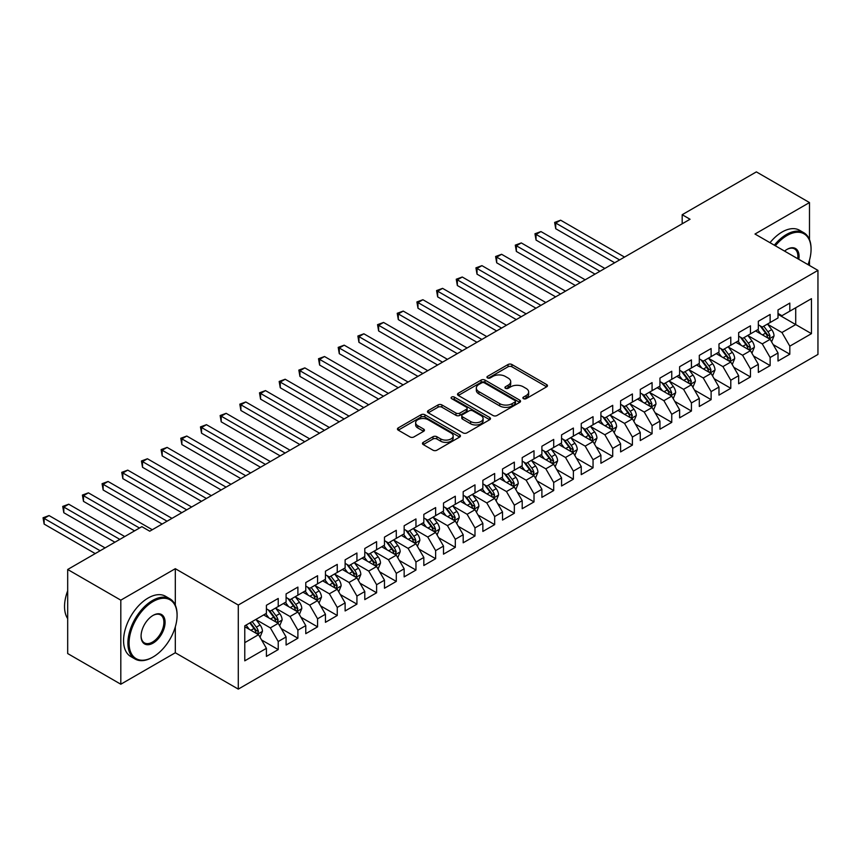 <?xml version="1.0" encoding="UTF-8"?>
<svg xmlns="http://www.w3.org/2000/svg" width="861" height="861" viewBox="0 0 861 861"><rect width="100%" height="100%" fill="white"/><g stroke="black" fill="none" stroke-linecap="round" stroke-linejoin="round"><path stroke-width="1.29" d="M523.445 398.665A1.916 1.109 0 0 0 526.157 398.665L546.67 386.815A2.734 1.582 0 0 0 547.478 385.706A2.734 1.582 0 0 0 546.67 384.587L511.908 364.515A2.734 1.582 0 0 0 508.044 364.515L487.52 376.365A1.916 1.109 0 0 0 486.96 377.15A1.916 1.109 0 0 0 487.52 377.925A1.916 1.109 0 0 0 490.232 377.925L492.879 376.397A8.739 5.048 0 0 1 505.246 376.397L508.141 378.065A8.739 5.048 0 0 1 510.702 381.638A8.739 5.048 0 0 1 508.141 385.201L505.482 386.74A1.916 1.109 0 0 0 504.923 387.515A1.916 1.109 0 0 0 505.482 388.3A1.916 1.109 0 0 0 508.194 388.3L510.842 386.761A8.739 5.048 0 0 1 523.208 386.761L526.103 388.44A8.739 5.048 0 0 1 528.665 392.003A8.739 5.048 0 0 1 526.103 395.576L523.445 397.104A1.916 1.109 0 0 0 522.885 397.89A1.916 1.109 0 0 0 523.445 398.665L523.445 397.104M423.257 442.35A2.734 1.582 0 0 0 422.46 443.469A2.734 1.582 0 0 0 423.257 444.577L433.008 450.206A2.734 1.582 0 0 0 436.871 450.206L459.666 437.054A2.734 1.582 0 0 0 460.463 435.935A2.734 1.582 0 0 0 459.666 434.827L424.904 414.754A2.734 1.582 0 0 0 421.04 414.754L398.245 427.906A2.734 1.582 0 0 0 397.448 429.026A2.734 1.582 0 0 0 398.245 430.145L410.03 436.947A2.734 1.582 0 0 0 413.893 436.947L423.644 431.307A2.734 1.582 0 0 0 424.441 430.199A2.734 1.582 0 0 0 423.644 429.079L417.8 425.711A7.308 4.219 0 0 1 415.659 422.729A7.308 4.219 0 0 1 420.168 418.823A7.308 4.219 0 0 1 428.132 419.737L451.024 432.954A7.308 4.219 0 0 1 453.166 435.935A7.308 4.219 0 0 1 448.646 439.831A7.308 4.219 0 0 1 440.692 438.916L436.871 436.721A2.734 1.582 0 0 0 433.008 436.721L423.257 442.35L423.257 444.577M175.31 605.143L175.31 568.69L120.809 600.16L67.685 569.487L141.861 526.663L149.739 531.205L690.048 219.254L682.181 214.712L682.181 223.806M175.31 568.69L238.282 605.046L817.95 270.376L817.95 354.441L238.282 689.112L238.282 605.046M809.491 239.595L809.491 202.561L754.989 234.031L817.95 270.376M809.491 202.561L756.367 171.888L682.181 214.712M493.073 415.529A2.734 1.582 0 0 0 496.937 415.529L519.732 402.378A2.734 1.582 0 0 0 520.528 401.258A2.734 1.582 0 0 0 519.732 400.15L484.969 380.078A2.734 1.582 0 0 0 481.105 380.078L458.31 393.229A2.734 1.582 0 0 0 457.514 394.349A2.734 1.582 0 0 0 458.31 395.457L493.073 415.529M452.412 399.084A1.916 1.109 0 0 1 454.35 399.353L454.35 397.082L489.694 417.488A2.734 1.582 0 0 1 490.501 418.597A2.734 1.582 0 0 1 489.694 419.716L466.91 432.868A2.734 1.582 0 0 1 463.046 432.868L428.283 412.796L438.034 407.21L438.034 404.939L428.283 410.568A2.734 1.582 0 0 0 427.476 411.687A2.734 1.582 0 0 0 428.283 412.796L428.283 410.568M438.034 407.21A2.734 1.582 0 0 1 441.897 407.21L441.897 404.939A2.734 1.582 0 0 0 438.034 404.939M441.897 404.939L455.996 413.076A2.734 1.582 0 0 0 459.86 413.076L466.328 409.341A2.734 1.582 0 0 0 467.125 408.232A2.734 1.582 0 0 0 466.328 407.113L451.648 398.643A1.916 1.109 0 0 1 451.089 397.857A1.916 1.109 0 0 1 452.273 396.835A1.916 1.109 0 0 1 454.35 397.082M778.01 314.34L795.715 324.565L795.715 307.754L811.46 298.67L789.817 311.165L789.817 303.094L778.01 309.917L778.01 317.978L770.132 322.52L770.132 314.459L758.326 321.271L758.326 329.332L750.458 333.885L750.458 325.813L738.652 332.637L738.652 340.698L730.785 345.239L730.785 337.178L718.978 343.991L718.978 352.063L711.111 356.605L711.111 348.533L699.304 355.356L699.304 363.417L691.426 367.959L691.426 359.898L679.62 366.711L679.62 374.783L671.752 379.324L671.752 371.252L659.946 378.076L659.946 386.137L652.078 390.679L652.078 382.618L640.272 389.43L640.272 397.502L632.404 402.044L632.404 393.972L620.598 400.795L620.598 408.857L612.72 413.398L612.72 405.337L600.913 412.15L600.913 420.222L593.046 424.764L593.046 416.692L581.24 423.515L581.24 431.576L573.372 436.118L573.372 428.057L561.566 434.87L561.566 442.941L553.698 447.483L553.698 439.422L541.892 446.235L541.892 454.296L534.014 458.848L534.014 450.777L522.207 457.589L522.207 465.661L514.34 470.203L514.34 462.142L502.533 468.954L502.533 477.016L494.666 481.568L494.666 473.496L482.86 480.309L482.86 488.381L474.992 492.922L474.992 484.861L463.186 491.674L463.186 499.735L455.308 504.288L455.308 496.216L443.501 503.039L443.501 511.1L435.634 515.642L435.634 507.581L423.827 514.394L423.827 522.455L415.96 527.007L415.96 518.935L404.153 525.759L404.153 533.82L396.286 538.362L396.286 530.301L384.48 537.113L384.48 545.185L376.601 549.727L376.601 541.655L364.795 548.479L364.795 556.54L356.928 561.081L356.928 553.02L345.121 559.833L345.121 567.905L337.254 572.447L337.254 564.375L325.447 571.198L325.447 579.259L317.58 583.801L317.58 575.74L305.773 582.553L305.773 590.624L297.895 595.166L297.895 587.094L286.089 593.918L286.089 601.979L278.221 606.521L278.221 598.46L266.415 605.272L266.415 613.344L244.772 625.839L244.772 660.828L266.415 648.333L258.548 634.697L244.772 626.743M811.46 298.67L811.46 333.659L789.817 346.154L781.939 332.518L767.678 324.285M773.189 344.615L789.817 354.215L789.817 346.154M789.817 354.215L778.01 361.028L778.01 352.967L770.132 357.509L762.265 343.883L748.005 335.639M753.515 355.98L770.132 365.581L770.132 357.509M770.132 365.581L758.326 372.393L758.326 364.332L750.458 368.874L742.591 355.238L728.32 347.005M733.83 367.335L750.458 376.935L750.458 368.874M750.458 376.935L738.652 383.758L738.652 375.687L730.785 380.228L722.917 366.603L708.646 358.359M714.156 378.7L730.785 388.3L730.785 380.228M730.785 388.3L718.978 395.113L718.978 387.052L711.111 391.594L703.233 377.957L688.972 369.724M694.483 390.055L711.111 399.655L711.111 391.594M711.111 399.655L699.304 406.478L699.304 398.406L691.426 402.948L683.559 389.323L669.298 381.079M674.809 401.42L691.426 411.02L691.426 402.948M691.426 411.02L679.62 417.833L679.62 409.771L671.752 414.313L663.885 400.677L649.614 392.444M655.124 412.774L671.752 422.374L671.752 414.313M671.752 422.374L659.946 429.198L659.946 421.126L652.078 425.668L644.211 412.042L629.94 403.809M635.45 424.139L652.078 433.74L652.078 425.668M652.078 433.74L640.272 440.552L640.272 432.491L632.404 437.033L624.526 423.397L610.266 415.163M615.776 435.494L632.404 445.094L632.404 437.033M632.404 445.094L620.598 451.917L620.598 443.845L612.72 448.387L604.852 434.762L590.592 426.529M596.103 446.859L612.72 456.459L612.72 448.387M612.72 456.459L600.913 463.272L600.913 455.211L593.046 459.752L585.179 446.116L570.908 437.883M576.418 458.224L593.046 467.814L593.046 459.752M593.046 467.814L581.24 474.637L581.24 466.565L573.372 471.118L565.505 457.482L551.234 449.248M556.744 469.579L573.372 479.179L573.372 471.118M573.372 479.179L561.566 485.991L561.566 477.93L553.698 482.472L545.82 468.836L531.56 460.603M537.07 480.944L553.698 490.544L553.698 482.472M553.698 490.544L541.892 497.357L541.892 489.285L534.014 493.837L526.146 480.201L511.886 471.968M517.396 492.298L534.014 501.898L534.014 493.837M534.014 501.898L522.207 508.711L522.207 500.65L514.34 505.192L506.472 491.556L492.201 483.322M497.712 503.663L514.34 513.264L514.34 505.192M514.34 513.264L502.533 520.076L502.533 512.004L494.666 516.557L486.799 502.921L472.528 494.688M478.038 515.018L494.666 524.618L494.666 516.557M494.666 524.618L482.86 531.431L482.86 523.37L474.992 527.911L467.114 514.286L452.854 506.042M458.364 526.383L474.992 535.983L474.992 527.911M474.992 535.983L463.186 542.796L463.186 534.724L455.308 539.277L447.44 525.64L433.18 517.407M438.69 537.738L455.308 547.338L455.308 539.277M455.308 547.338L443.501 554.15L443.501 546.089L435.634 550.631L427.766 537.006L413.495 528.762M419.006 549.103L435.634 558.703L435.634 550.631M435.634 558.703L423.827 565.516L423.827 557.454L415.96 561.996L408.092 548.36L393.821 540.127M399.332 560.457L415.96 570.057L415.96 561.996M415.96 570.057L404.153 576.881L404.153 568.809L396.286 573.351L388.408 559.725L374.148 551.481M379.658 571.822L396.286 581.423L396.286 573.351M396.286 581.423L384.48 588.235L384.48 580.174L376.601 584.716L368.734 571.08L354.474 562.846M359.984 583.177L376.601 592.777L376.601 584.716M376.601 592.777L364.795 599.6L364.795 591.529L356.928 596.07L349.06 582.445L334.789 574.201M340.299 594.542L356.928 604.142L356.928 596.07M356.928 604.142L345.121 610.955L345.121 602.894L337.254 607.435L329.386 593.799L315.115 585.566M320.626 605.896L337.254 615.497L337.254 607.435M337.254 615.497L325.447 622.32L325.447 614.248L317.58 618.79L309.702 605.165L295.441 596.921M300.952 617.262L317.58 626.862L317.58 618.79M317.58 626.862L305.773 633.674L305.773 625.613L297.895 630.155L290.028 616.519L275.768 608.286M281.278 628.616L297.895 638.216L297.895 630.155M297.895 638.216L286.089 645.04L286.089 636.968L278.221 641.51L270.354 627.884L256.083 619.651M261.593 639.981L278.221 649.581L278.221 641.51M278.221 649.581L266.415 656.394L266.415 648.333M266.415 608.802L270.354 611.073L278.221 606.521M244.772 642.65L258.548 634.697M286.089 597.437L290.028 599.708L297.895 595.166M270.354 627.884L278.221 623.342L263.66 614.926M286.089 636.968L278.221 623.342M305.773 586.072L309.702 588.354L317.58 583.801M290.028 616.519L297.895 611.977L283.344 603.572M305.773 625.613L297.895 611.977M325.447 574.717L329.386 576.988L337.254 572.447M309.702 605.165L317.58 600.623L303.018 592.207M325.447 614.248L317.58 600.623M345.121 563.352L349.06 565.623L356.928 561.081M329.386 593.799L337.254 589.258L322.692 580.852M345.121 602.894L337.254 589.258M364.795 551.998L368.734 554.269L376.601 549.727M349.06 582.445L356.928 577.892L342.366 569.487M364.795 591.529L356.928 577.892M384.48 540.633L388.408 542.904L396.286 538.362M368.734 571.08L376.601 566.538L362.05 558.132M384.48 580.174L376.601 566.538M404.153 529.278L408.092 531.549L415.96 527.007M388.408 559.725L396.286 555.173L381.724 546.767M404.153 568.809L396.286 555.173M423.827 517.913L427.766 520.184L435.634 515.642M408.092 548.36L415.96 543.818L401.398 535.413M423.827 557.454L415.96 543.818M443.501 506.559L447.44 508.829L455.308 504.288M427.766 537.006L435.634 532.453L421.072 524.048M443.501 546.089L435.634 532.453M463.186 495.193L467.114 497.464L474.992 492.922M447.44 525.64L455.308 521.099L440.746 512.693M463.186 534.724L455.308 521.099M482.86 483.839L486.799 486.11L494.666 481.568M467.114 514.286L474.992 509.734L460.431 501.328M482.86 523.37L474.992 509.734M502.533 472.474L506.472 474.745L514.34 470.203M486.799 502.921L494.666 498.379L480.104 489.974M502.533 512.004L494.666 498.379M522.207 461.119L526.146 463.39L534.014 458.848M506.472 491.556L514.34 487.014L499.778 478.608M522.207 500.65L514.34 487.014M541.892 449.754L545.82 452.025L553.698 447.483M526.146 480.201L534.014 475.659L519.452 467.254M541.892 489.285L534.014 475.659M561.566 438.4L565.505 440.671L573.372 436.118M545.82 468.836L553.698 464.294L539.137 455.889M561.566 477.93L553.698 464.294M581.24 427.034L585.179 429.305L593.046 424.764M565.505 457.482L573.372 452.94L558.811 444.534M581.24 466.565L573.372 452.94M600.913 415.68L604.852 417.951L612.72 413.398M585.179 446.116L593.046 441.575L578.484 433.169M600.913 455.211L593.046 441.575M620.598 404.315L624.526 406.586L632.404 402.044M604.852 434.762L612.72 430.22L598.158 421.815M620.598 443.845L612.72 430.22M640.272 392.95L644.211 395.231L652.078 390.679M624.526 423.397L632.404 418.855L617.843 410.449M640.272 432.491L632.404 418.855M659.946 381.595L663.885 383.866L671.752 379.324M644.211 412.042L652.078 407.501L637.517 399.084M659.946 421.126L652.078 407.501M679.62 370.23L683.559 372.512L691.426 367.959M663.885 400.677L671.752 396.135L657.191 387.73M679.62 409.771L671.752 396.135M699.304 358.876L703.233 361.146L711.111 356.605M683.559 389.323L691.426 384.781L676.864 376.365M699.304 398.406L691.426 384.781M718.978 347.51L722.917 349.781L730.785 345.239M703.233 377.957L711.111 373.416L696.549 365.01M718.978 387.052L711.111 373.416M738.652 336.156L742.591 338.427L750.458 333.885M722.917 366.603L730.785 362.05L716.223 353.645M738.652 375.687L730.785 362.05M758.326 324.791L762.265 327.062L770.132 322.52M742.591 355.238L750.458 350.696L735.897 342.291M758.326 364.332L750.458 350.696M778.01 313.436L781.939 315.707L789.817 311.165M762.265 343.883L770.132 339.331L755.571 330.925M778.01 352.967L770.132 339.331M67.685 569.487L67.685 653.553L120.809 684.226L175.31 652.756L238.282 689.112M120.809 600.16L120.809 684.226M809.491 265.489L809.491 260.14M781.939 332.518L795.715 324.565L811.46 333.659M175.31 652.756L175.31 626.862M524.209 398.934L526.103 397.847A8.739 5.048 0 0 0 528.665 394.273L528.665 392.003M510.702 381.638L510.702 383.909A8.739 5.048 0 0 1 508.141 387.472L506.246 388.569M546.638 386.837L511.908 366.786A2.734 1.582 0 0 0 508.044 366.786L488.284 378.194M519.689 402.399L484.969 382.349A2.734 1.582 0 0 0 481.105 382.349L458.353 395.479M514.9 402.044A1.916 1.109 0 0 0 515.459 401.258A1.916 1.109 0 0 0 514.9 400.483L484.388 382.865A1.916 1.109 0 0 0 481.686 382.865L478.877 384.48A8.739 5.048 0 0 0 476.327 388.042A8.739 5.048 0 0 0 478.877 391.615L499.735 403.658A8.739 5.048 0 0 0 512.101 403.658L514.9 402.044L514.9 404.315A1.916 1.109 0 0 0 515.459 403.529L515.459 401.258M476.327 388.042L476.327 390.324A8.739 5.048 0 0 0 478.877 393.886L478.877 391.615M514.9 404.315L512.101 405.929A8.739 5.048 0 0 1 499.735 405.929L478.877 393.886M441.897 407.21L455.996 415.346A2.734 1.582 0 0 0 459.86 415.346L466.328 411.612A2.734 1.582 0 0 0 467.125 410.503L467.125 408.232M454.35 399.353L489.661 419.737M470.623 421.524A7.308 4.219 0 0 0 478.587 422.439A7.308 4.219 0 0 0 483.096 418.543A7.308 4.219 0 0 0 480.955 415.562L472.893 410.901A2.734 1.582 0 0 0 469.03 410.901L462.561 414.636A2.734 1.582 0 0 0 461.765 415.755A2.734 1.582 0 0 0 462.561 416.875L470.623 421.524L470.623 423.795A7.308 4.219 0 0 0 478.587 424.71A7.308 4.219 0 0 0 483.096 420.814L483.096 418.543M461.765 415.755L461.765 418.026A2.734 1.582 0 0 0 462.561 419.146L462.561 416.875M470.623 423.795L462.561 419.146M453.166 435.935L453.166 438.206A7.308 4.219 0 0 1 448.646 442.113A7.308 4.219 0 0 1 440.692 441.198L436.871 438.992A2.734 1.582 0 0 0 433.008 438.992L423.289 444.599M415.659 422.729L415.659 425A7.308 4.219 0 0 0 417.8 427.982L417.8 425.711M423.612 431.329L417.8 427.982M459.623 437.076L424.904 417.025A2.734 1.582 0 0 0 421.04 417.025L398.288 430.166M771.596 341.86L774.028 335.908A7.372 4.262 -120 0 0 771.682 329.623L767.495 324.048M760.833 333.971L757.658 329.72M624.526 257.084L560.64 220.201L555.722 223.042L555.722 228.725L614.689 262.766M768.744 338.534L770.046 336.22A7.372 4.262 -120 0 0 767.937 331.786L763.761 326.201M761.372 326.556L766.538 333.444A3.756 2.174 60 0 1 767.216 334.585L770.046 336.22M760.08 325.802L765.58 333.142A7.372 4.262 60 0 1 767.689 337.577L767.84 338.007M555.722 228.725L554.635 222.418L619.608 259.925M554.635 222.418L560.64 220.201M751.911 353.214L754.354 347.263A7.372 4.262 -120 0 0 751.997 340.988L747.822 335.403M741.16 345.326L737.985 341.085M604.852 268.449L540.966 231.566L536.048 234.396L536.048 240.079L595.016 274.132M749.07 349.889L750.372 347.575A7.372 4.262 -120 0 0 748.263 343.141L744.087 337.566M741.698 337.91L746.864 344.798A3.756 2.174 60 0 1 747.542 345.939L750.372 347.575M740.395 337.168L745.906 344.508A7.372 4.262 60 0 1 748.015 348.942L748.166 349.372M536.048 240.079L534.961 233.772L599.934 271.29M534.961 233.772L540.966 231.566M732.237 364.58L734.681 358.628A7.372 4.262 -120 0 0 732.324 352.343L728.148 346.768M721.486 356.691L718.311 352.45M585.179 279.803L521.292 242.92L516.363 245.762L516.363 251.444L575.342 285.486M729.396 361.254L730.698 358.94A7.372 4.262 -120 0 0 728.589 354.506L724.402 348.92M722.024 349.275L727.179 356.163A3.756 2.174 60 0 1 727.868 357.304L730.698 358.94M720.722 348.522L726.221 355.862A7.372 4.262 60 0 1 728.341 360.307L728.481 360.727M516.363 251.444L515.287 245.137L580.26 282.645M515.287 245.137L521.292 242.92M808.016 264.639A33.945 19.599 120 0 0 811.062 249.367A33.945 19.599 120 0 0 787.062 235.505A33.945 19.599 120 0 0 775.352 245.783M774.33 245.191A34.784 20.083 -60 0 1 786.47 234.483A34.784 20.083 -60 0 1 803.862 232.761A34.784 20.083 -60 0 1 811.062 248.678A34.784 20.083 -60 0 1 811.062 249.023M784.565 251.1A16.972 9.805 -60 0 1 787.062 249.367L787.062 249.367A16.972 9.805 -60 0 1 798.804 259.322M797.706 258.687A16.144 9.32 120 0 0 794.542 248.904A16.144 9.32 120 0 0 786.76 249.539M769.992 242.694A34.784 20.083 -60 0 1 782.143 231.986A34.784 20.083 -60 0 1 799.535 230.264L803.862 232.761M152.494 657.309L153.086 656.965A33.945 19.599 120 0 0 177.086 615.389A33.945 19.599 120 0 0 153.086 601.527A33.945 19.599 120 0 0 129.075 643.102A33.945 19.599 120 0 0 153.086 656.965L152.494 657.309A34.784 20.083 -60 0 1 135.102 659.031A34.784 20.083 -60 0 1 129.763 631.156A34.784 20.083 -60 0 1 152.494 600.504A34.784 20.083 -60 0 1 169.886 598.782A34.784 20.083 -60 0 1 177.086 614.7A34.784 20.083 -60 0 1 177.086 615.045M153.086 615.389L153.086 615.389A16.972 9.805 -60 0 1 165.086 622.32A16.972 9.805 -60 0 1 153.086 643.102A16.972 9.805 -60 0 1 141.075 636.171A16.972 9.805 -60 0 1 153.086 615.389L153.086 615.389M141.086 635.827A16.144 9.32 120 0 0 144.422 642.887A16.144 9.32 120 0 0 152.494 642.08A16.144 9.32 120 0 0 163.03 627.863A16.144 9.32 120 0 0 160.566 614.926A16.144 9.32 120 0 0 152.784 615.561M67.685 618.607A34.784 20.083 -60 0 1 67.685 590.807M135.102 659.031L130.775 656.534A34.784 20.083 -60 0 1 125.437 628.659A34.784 20.083 -60 0 1 148.157 598.008A34.784 20.083 -60 0 1 165.549 596.286L169.886 598.782M712.564 375.934L715.007 369.982A7.372 4.262 -120 0 0 712.65 363.708L708.474 358.122M701.812 368.045L698.626 363.805M565.505 291.169L501.608 254.286L496.689 257.127L496.689 262.799L555.657 296.851M709.722 372.609L711.025 370.295A7.372 4.262 -120 0 0 708.915 365.86L704.728 360.285M702.339 360.63L707.505 367.518A3.756 2.174 60 0 1 708.194 368.669L711.025 370.295M701.048 359.887L706.547 367.227A7.372 4.262 60 0 1 708.657 371.661L708.807 372.092M496.689 262.799L495.613 256.503L560.576 294.01M495.613 256.503L501.608 254.286M692.89 387.299L695.322 381.348A7.372 4.262 -120 0 0 692.976 375.062L688.789 369.487M682.127 379.41L678.952 375.17M545.82 302.523L481.934 265.64L477.016 268.481L477.016 274.164L535.983 308.206M690.038 383.974L691.34 381.66A7.372 4.262 -120 0 0 689.23 377.226L685.055 371.64M682.665 371.995L687.831 378.883A3.756 2.174 60 0 1 688.509 380.024L691.34 381.66M681.374 371.242L686.874 378.582A7.372 4.262 60 0 1 688.983 383.027L689.134 383.446M477.016 274.164L475.929 267.857L540.902 305.364M475.929 267.857L481.934 265.64M673.205 398.654L675.648 392.702A7.372 4.262 -120 0 0 673.291 386.428L669.115 380.842M662.453 390.765L659.278 386.524M526.146 313.888L462.26 277.005L457.342 279.847L457.342 285.518L516.309 319.571M670.364 395.328L671.666 393.014A7.372 4.262 -120 0 0 669.557 388.58L665.381 383.005M662.992 383.349L668.158 390.248A3.756 2.174 60 0 1 668.836 391.389L671.666 393.014M661.689 382.607L667.2 389.947A7.372 4.262 60 0 1 669.309 394.381L669.46 394.812M457.342 285.518L456.255 279.222L521.228 316.73M456.255 279.222L462.26 277.005M653.531 410.019L655.974 404.067A7.372 4.262 -120 0 0 653.617 397.782L649.442 392.207M642.78 402.13L639.605 397.89M506.472 325.254L442.586 288.36L437.657 291.201L437.657 296.884L496.636 330.925M650.69 406.693L651.992 404.379A7.372 4.262 -120 0 0 649.883 399.945L645.696 394.36M643.318 394.715L648.473 401.603A3.756 2.174 60 0 1 649.162 402.744L651.992 404.379M642.015 393.961L647.515 401.312A7.372 4.262 60 0 1 649.635 405.746L649.775 406.166M437.657 296.884L436.581 290.577L501.554 328.084M436.581 290.577L442.586 288.36M633.857 421.373L636.301 415.422A7.372 4.262 -120 0 0 633.944 409.147L629.768 403.561M623.106 413.484L619.92 409.244M486.799 336.608L422.902 299.725L417.983 302.566L417.983 308.238L476.951 342.291M631.016 418.059L632.318 415.745A7.372 4.262 -120 0 0 630.209 411.3L626.022 405.725M623.633 406.069L628.799 412.968A3.756 2.174 60 0 1 629.488 414.109L632.318 415.745M622.342 405.327L627.841 412.667A7.372 4.262 60 0 1 629.951 417.101L630.101 417.531M417.983 308.238L416.907 301.942L481.869 339.449M416.907 301.942L422.902 299.725M614.184 432.739L616.616 426.787A7.372 4.262 -120 0 0 614.27 420.502L610.083 414.927M603.421 424.85L600.246 420.609M467.114 347.973L403.228 311.079L398.309 313.921L398.309 319.603L457.277 353.645M611.332 429.413L612.634 427.099A7.372 4.262 -120 0 0 610.524 422.665L606.348 417.079M603.959 417.434L609.125 424.322A3.756 2.174 60 0 1 609.803 425.463L612.634 427.099M602.668 416.681L608.167 424.032A7.372 4.262 60 0 1 610.277 428.466L610.427 428.886M398.309 319.603L397.222 313.296L462.196 350.804M397.222 313.296L403.228 311.079M594.499 444.093L596.942 438.141A7.372 4.262 -120 0 0 594.585 431.867L590.409 426.281M583.747 436.204L580.572 431.964M447.44 359.328L383.554 322.445L378.636 325.286L378.636 330.958L437.603 365.01M591.658 440.778L592.96 438.464A7.372 4.262 -120 0 0 590.85 434.019L586.675 428.444M584.285 428.789L589.451 435.688A3.756 2.174 60 0 1 590.129 436.828L592.96 438.464M582.983 428.046L588.493 435.386A7.372 4.262 60 0 1 590.603 439.82L590.754 440.251M378.636 330.958L377.548 324.662L442.522 362.169M377.548 324.662L383.554 322.445M574.825 455.458L577.268 449.507A7.372 4.262 -120 0 0 574.911 443.221L570.735 437.646M564.073 447.569L560.898 443.329M427.766 370.693L363.88 333.799L358.951 336.64L358.951 342.323L417.929 376.365M571.984 452.133L573.286 449.819A7.372 4.262 -120 0 0 571.177 445.385L566.99 439.81M564.612 440.154L569.767 447.042A3.756 2.174 60 0 1 570.456 448.183L573.286 449.819M563.309 439.401L568.809 446.751A7.372 4.262 60 0 1 570.929 451.186L571.069 451.605M358.951 342.323L357.875 336.016L422.848 373.534M357.875 336.016L363.88 333.799M555.151 466.823L557.594 460.861A7.372 4.262 -120 0 0 555.237 454.586L551.062 449.011M544.4 458.924L541.214 454.683M408.092 382.047L344.196 345.164L339.277 348.005L339.277 353.688L398.245 387.73M552.31 463.498L553.612 461.184A7.372 4.262 -120 0 0 551.503 456.75L547.316 451.164M544.927 451.508L550.093 458.407A3.756 2.174 60 0 1 550.782 459.548L553.612 461.184M543.635 450.766L549.135 458.106A7.372 4.262 60 0 1 551.244 462.54L551.395 462.97M339.277 353.688L338.201 347.381L403.163 384.889M338.201 347.381L344.196 345.164M535.477 478.178L537.91 472.226A7.372 4.262 -120 0 0 535.564 465.941L531.377 460.366M524.715 470.289L521.54 466.049M388.408 393.412L324.522 356.519L319.603 359.36L319.603 365.042L378.571 399.084M532.625 474.852L533.928 472.538A7.372 4.262 -120 0 0 531.818 468.104L527.642 462.529M525.253 462.874L530.419 469.762A3.756 2.174 60 0 1 531.097 470.902L533.928 472.538M523.962 462.12L529.461 469.471A7.372 4.262 60 0 1 531.571 473.905L531.721 474.325M319.603 365.042L318.516 358.736L383.489 396.254M318.516 358.736L324.522 356.519M515.793 489.543L518.236 483.581A7.372 4.262 -120 0 0 515.879 477.306L511.703 471.731M505.041 481.643L501.866 477.403M368.734 404.767L304.848 367.884L299.929 370.725L299.929 376.408L358.897 410.449M512.952 486.217L514.254 483.904A7.372 4.262 -120 0 0 512.144 479.469L507.968 473.884M505.579 474.228L510.745 481.127A3.756 2.174 60 0 1 511.423 482.268L514.254 483.904M504.277 473.485L509.787 480.825A7.372 4.262 60 0 1 511.897 485.26L512.047 485.69M299.929 376.408L298.842 370.101L363.816 407.608M298.842 370.101L304.848 367.884M496.119 500.898L498.562 494.946A7.372 4.262 -120 0 0 496.205 488.671L492.029 483.086M485.367 493.009L482.192 488.768M349.06 416.132L285.174 379.238L280.255 382.08L280.255 387.762L339.223 421.815M493.278 497.572L494.58 495.258A7.372 4.262 -120 0 0 492.47 490.824L488.284 485.249M485.905 485.593L491.061 492.481A3.756 2.174 60 0 1 491.749 493.622L494.58 495.258M484.603 484.84L490.103 492.191A7.372 4.262 60 0 1 492.223 496.625L492.363 497.055M280.255 387.762L279.168 381.455L344.142 418.973M279.168 381.455L285.174 379.238M476.445 512.263L478.888 506.311A7.372 4.262 -120 0 0 476.531 500.026L472.355 494.451M465.693 504.363L462.508 500.123M329.386 427.486L265.489 390.603L260.571 393.445L260.571 399.127L319.539 433.169M473.604 508.937L474.906 506.623A7.372 4.262 -120 0 0 472.797 502.189L468.61 496.603M466.231 496.948L471.387 503.846A3.756 2.174 60 0 1 472.076 504.987L474.906 506.623M464.929 496.205L470.429 503.545A7.372 4.262 60 0 1 472.538 507.979L472.689 508.41M260.571 399.127L259.495 392.82L324.468 430.328M259.495 392.82L265.489 390.603M456.771 523.617L459.204 517.665A7.372 4.262 -120 0 0 456.857 511.391L452.671 505.805M446.009 515.728L442.834 511.488M309.702 438.852L245.815 401.969L240.897 404.799L240.897 410.482L299.865 444.534M453.919 520.292L455.221 517.978A7.372 4.262 -120 0 0 453.112 513.543L448.936 507.968M446.547 508.313L451.713 515.201A3.756 2.174 60 0 1 452.391 516.342L455.221 517.978M445.255 507.56L450.755 514.91A7.372 4.262 60 0 1 452.864 519.344L453.015 519.775M240.897 410.482L239.81 404.175L304.783 441.693M239.81 404.175L245.815 401.969M437.087 534.982L439.53 529.031A7.372 4.262 -120 0 0 437.173 522.745L432.997 517.17M426.335 527.093L423.16 522.842M290.028 450.206L226.142 413.323L221.223 416.164L221.223 421.847L280.191 455.889M434.245 531.657L435.548 529.343A7.372 4.262 -120 0 0 433.438 524.909L429.262 519.323M426.873 519.678L432.039 526.566A3.756 2.174 60 0 1 432.717 527.707L435.548 529.343M425.571 518.925L431.081 526.265A7.372 4.262 60 0 1 433.191 530.699L433.341 531.129M221.223 421.847L220.136 415.54L285.109 453.047M220.136 415.54L226.142 413.323M417.413 546.337L419.856 540.385A7.372 4.262 -120 0 0 417.499 534.111L413.323 528.525M406.661 538.448L403.486 534.207M270.354 461.571L206.468 424.688L201.549 427.519L201.549 433.201L260.517 467.254M414.571 543.011L415.874 540.697A7.372 4.262 -120 0 0 413.764 536.263L409.578 530.688M407.199 531.033L412.354 537.921A3.756 2.174 60 0 1 413.043 539.061L415.874 540.697M405.897 530.279L411.397 537.63A7.372 4.262 60 0 1 413.517 542.064L413.657 542.495M201.549 433.201L200.462 426.895L265.436 464.413M200.462 426.895L206.468 424.688M397.739 557.702L400.182 551.75A7.372 4.262 -120 0 0 397.825 545.465L393.649 539.89M386.987 549.813L383.802 545.573M250.68 472.926L186.783 436.043L181.865 438.884L181.865 444.567L240.832 478.608M394.898 554.376L396.2 552.062A7.372 4.262 -120 0 0 394.09 547.628L389.904 542.043M387.525 542.398L392.681 549.286A3.756 2.174 60 0 1 393.369 550.427L396.2 552.062M386.223 541.644L391.723 548.984A7.372 4.262 60 0 1 393.832 553.429L393.983 553.849M181.865 444.567L180.788 438.26L245.762 475.767M180.788 438.26L186.783 436.043M378.065 569.056L380.497 563.105A7.372 4.262 -120 0 0 378.151 556.83L373.965 551.244M367.303 561.168L364.128 556.927M230.996 484.291L167.109 447.408L162.191 450.249L162.191 455.921L221.159 489.974M375.213 565.731L376.515 563.417A7.372 4.262 -120 0 0 374.406 558.983L370.23 553.408M367.841 553.752L373.007 560.64A3.756 2.174 60 0 1 373.685 561.781L376.515 563.417M366.549 553.01L372.049 560.35A7.372 4.262 60 0 1 374.158 564.784L374.309 565.214M162.191 455.921L161.104 449.614L226.077 487.132M161.104 449.614L167.109 447.408M358.38 580.422L360.824 574.47A7.372 4.262 -120 0 0 358.467 568.185L354.291 562.61M347.629 572.533L344.454 568.292M211.322 495.645L147.435 458.762L142.517 461.604L142.517 467.286L201.485 501.328M355.539 577.096L356.841 574.782A7.372 4.262 -120 0 0 354.732 570.348L350.556 564.762M348.167 565.117L353.333 572.005A3.756 2.174 60 0 1 354.011 573.146L356.841 574.782M346.875 564.364L352.375 571.704A7.372 4.262 60 0 1 354.484 576.149L354.635 576.569M142.517 467.286L141.43 460.979L206.403 498.487M141.43 460.979L147.435 458.762M338.707 591.776L341.15 585.824A7.372 4.262 -120 0 0 338.793 579.55L334.617 573.964M327.955 583.887L324.78 579.647M191.648 507.011L127.762 470.128L122.843 472.969L122.843 478.641L181.811 512.693M335.865 588.45L337.168 586.137A7.372 4.262 -120 0 0 335.058 581.702L330.872 576.127M328.493 576.472L333.648 583.371A3.756 2.174 60 0 1 334.337 584.511L337.168 586.137M327.191 575.729L332.69 583.069A7.372 4.262 60 0 1 334.811 587.503L334.951 587.934M122.843 478.641L121.756 472.345L186.729 509.852M121.756 472.345L127.762 470.128M319.033 603.141L321.476 597.19A7.372 4.262 -120 0 0 319.119 590.904L314.943 585.329M308.281 595.252L305.095 591.012M171.974 518.365L108.077 481.482L103.159 484.323L103.159 490.006L162.126 524.048M316.191 599.816L317.494 597.502A7.372 4.262 -120 0 0 315.384 593.068L311.198 587.482M308.819 587.837L313.974 594.725A3.756 2.174 60 0 1 314.663 595.866L317.494 597.502M307.517 587.084L313.017 594.434A7.372 4.262 60 0 1 315.126 598.869L315.277 599.288M103.159 490.006L102.082 483.699L167.056 521.206M102.082 483.699L108.077 481.482M299.359 614.496L301.791 608.544A7.372 4.262 -120 0 0 299.445 602.269L295.258 596.684M288.596 606.607L285.421 602.366M152.289 529.73L88.403 492.847L83.485 495.688L83.485 501.36L134.585 530.871M296.507 611.181L297.809 608.856A7.372 4.262 -120 0 0 295.7 604.422L291.524 598.847M289.135 599.191L294.301 606.09A3.756 2.174 60 0 1 294.979 607.231L297.809 608.856M287.843 598.449L293.343 605.789A7.372 4.262 60 0 1 295.452 610.223L295.603 610.653M83.485 501.36L82.398 495.064L139.504 528.03M82.398 495.064L88.403 492.847M279.674 625.861L282.117 619.909A7.372 4.262 -120 0 0 279.76 613.624L275.585 608.049M268.923 617.972L265.748 613.732M124.748 536.543L68.729 504.202L63.811 507.043L63.811 512.725L114.911 542.226M276.833 622.535L278.135 620.221A7.372 4.262 -120 0 0 276.026 615.787L271.85 610.201M269.461 610.557L274.627 617.445A3.756 2.174 60 0 1 275.305 618.585L278.135 620.221M268.169 609.803L273.669 617.154A7.372 4.262 60 0 1 275.778 621.588L275.929 622.008M63.811 512.725L62.724 506.419L119.83 539.384M62.724 506.419L68.729 504.202M260 637.215L262.444 631.264A7.372 4.262 -120 0 0 260.087 624.989L255.911 619.403M249.249 629.326L246.074 625.086M105.074 547.908L49.055 515.567L44.137 518.408L44.137 524.08L95.227 553.591M257.159 633.9L258.461 631.587A7.372 4.262 -120 0 0 256.352 627.142L252.165 621.567M250.325 622.632L254.942 628.81A3.756 2.174 60 0 1 255.631 629.951L258.461 631.587M249.808 622.933L253.984 628.508A7.372 4.262 60 0 1 256.104 632.943L256.244 633.373M44.137 524.08L43.05 517.784L100.145 550.749M43.05 517.784L49.055 515.567M526.103 397.847L526.103 395.576M505.482 388.3L505.482 386.74M508.141 387.472L508.141 385.201M487.52 377.925L487.52 376.365M508.044 366.786L508.044 364.515M511.908 366.786L511.908 364.515M546.67 386.815L546.67 384.587M458.31 395.457L458.31 393.229M481.105 382.349L481.105 380.078M484.969 382.349L484.969 380.078M519.732 402.378L519.732 400.15M499.735 405.929L499.735 403.658M512.101 405.929L512.101 403.658M455.996 415.346L455.996 413.076M459.86 415.346L459.86 413.076M466.328 411.612L466.328 409.341M489.694 419.716L489.694 417.488M433.008 438.992L433.008 436.721M436.871 438.992L436.871 436.721M440.692 441.198L440.692 438.916M423.644 431.307L423.644 429.079M398.245 430.145L398.245 427.906M421.04 417.025L421.04 414.754M424.904 417.025L424.904 414.754M459.666 437.054L459.666 434.827M769.207 338.803L773.985 336.048M767.937 331.786L771.682 329.623M762.502 334.929L765.58 333.142M749.533 350.158L754.311 347.403M748.263 343.141L751.997 340.988M742.817 346.283L745.906 344.508M729.859 361.523L734.627 358.768M728.589 354.506L732.324 352.343M723.143 357.649L726.221 355.862M710.185 372.878L714.953 370.122M708.915 365.86L712.65 363.708M703.469 369.003L706.547 367.227M690.5 384.243L695.279 381.488M689.23 377.226L692.976 375.062M683.795 380.368L686.874 378.582M670.827 395.597L675.605 392.842M669.557 388.58L673.291 386.428M664.111 391.723L667.2 389.947M651.153 406.962L655.921 404.207M649.883 399.945L653.617 397.782M644.437 403.088L647.515 401.312M631.479 418.317L636.247 415.572M630.209 411.3L633.944 409.147M624.763 414.442L627.841 412.667M611.794 429.682L616.573 426.927M610.524 422.665L614.27 420.502M605.089 425.808L608.167 424.032M592.12 441.047L596.899 438.292M590.85 434.019L594.585 431.867M585.405 437.162L588.493 435.386M572.447 452.402L577.214 449.646M571.177 445.385L574.911 443.221M565.731 448.527L568.809 446.751M552.773 463.767L557.541 461.012M551.503 456.75L555.237 454.586M546.057 459.882L549.135 458.106M533.088 475.121L537.867 472.366M531.818 468.104L535.564 465.941M526.383 471.247L529.461 469.471M513.414 486.487L518.193 483.731M512.144 479.469L515.879 477.306M506.698 482.612L509.787 480.825M493.74 497.841L498.508 495.086M492.47 490.824L496.205 488.671M487.025 493.966L490.103 492.191M474.067 509.206L478.834 506.451M472.797 502.189L476.531 500.026M467.351 505.332L470.429 503.545M454.382 520.561L459.161 517.805M453.112 513.543L456.857 511.391M447.677 516.686L450.755 514.91M434.708 531.926L439.487 529.171M433.438 524.909L437.173 522.745M427.992 528.051L431.081 526.265M415.034 543.28L419.802 540.525M413.764 536.263L417.499 534.111M408.318 539.406L411.397 537.63M395.36 554.645L400.128 551.89M394.09 547.628L397.825 545.465M388.645 550.771L391.723 548.984M375.687 566L380.454 563.245M374.406 558.983L378.151 556.83M368.971 562.125L372.049 560.35M356.002 577.365L360.781 574.61M354.732 570.348L358.467 568.185M349.286 573.491L352.375 571.704M336.328 588.72L341.096 585.964M335.058 581.702L338.793 579.55M329.612 584.845L332.69 583.069M316.654 600.085L321.422 597.33M315.384 593.068L319.119 590.904M309.938 596.21L313.017 594.434M296.98 611.439L301.748 608.695M295.7 604.422L299.445 602.269M290.265 607.565L293.343 605.789M277.296 622.804L282.074 620.049M276.026 615.787L279.76 613.624M270.58 618.93L273.669 617.154M257.622 634.17L262.39 631.414M256.352 627.142L260.087 624.989M250.906 630.284L253.984 628.508M811.062 249.367L811.062 248.678M177.086 615.389L177.086 614.7"/></g></svg>
